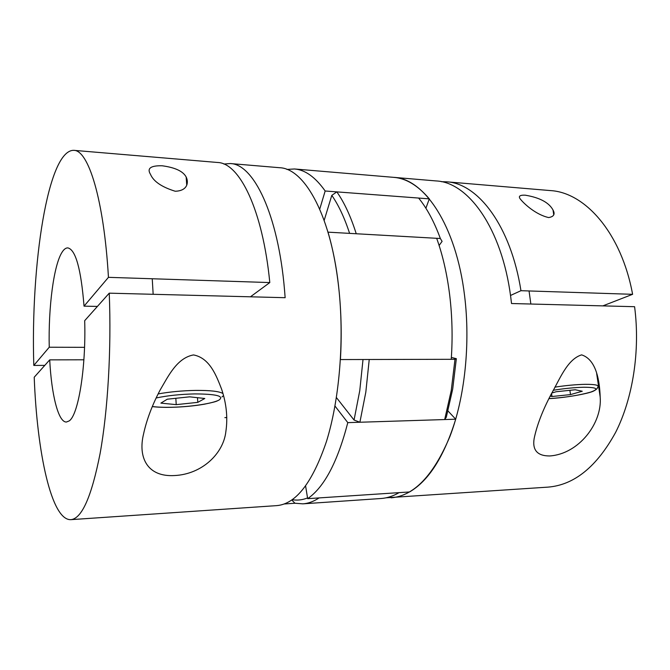 <?xml version="1.0" encoding="UTF-8"?>
<svg xmlns="http://www.w3.org/2000/svg" width="670" height="670" viewBox="0 0 670 670"><rect width="100%" height="100%" fill="white"/><g stroke="black" fill="none" stroke-linecap="round" stroke-linejoin="round"><path stroke-width="1" d="M319.741 209.099L325.168 191L429.303 198.864C417.963 185.498 406.121 178.329 393.767 177.357L436.229 180.942C468.271 182.307 501.855 228.328 510.716 296.885L511.528 303.527L634.591 306.701C640.353 350.569 632.899 398.273 615.655 432.326C596.769 466.747 574.224 485.013 548.018 487.123L386.021 497.818M581.619 354.866C567.096 359.321 559.542 379.773 551.134 394.295C542.516 410.618 536.846 425.416 534.124 438.682C532.273 450.232 537.482 455.994 549.735 455.96C578.88 454 602.422 423.088 600.178 396.967C599.65 382.193 596.811 359.723 581.619 354.866M325.168 191C315.361 177.131 305.126 169.795 294.482 168.974L393.767 177.357C424.16 178.53 456.136 225.388 464.561 295.545C470.6 343.953 464.737 398.047 449.88 436.572C433.498 475.507 413.934 495.926 391.18 497.818M550.187 396.171L551.996 396.514L570.497 394.597L582.255 391.238L575.262 389.756L556.175 391.732L551.77 393.039M569.885 390.309L570.497 394.597M551.561 393.441L551.996 396.514M510.523 295.462L520.958 290.696L632.606 294.314L602.841 305.88M441.354 181.687L446.58 181.813C477.919 183.312 510.774 225.823 520.958 290.696M525.263 195.188C519.962 194.953 518.253 196.159 520.146 198.823C523.538 203.253 535.38 214.567 548.638 217.566C553.847 216.712 555.321 214.207 553.035 210.037C548.99 202.549 539.735 197.591 525.263 195.188M446.58 181.813L550.413 190.582C585.228 192.466 621.383 233.101 632.606 294.314M294.482 168.974L286.877 169.426M425.894 208.244L429.303 198.864M305.612 486.026L307.656 498.664L409.571 491.947C428.775 480.742 444.151 456.488 455.717 419.202L448.004 410.995M307.656 498.664C324.28 487.157 337.655 461.814 347.797 422.628L455.717 419.202M347.797 422.628L334.975 406.028M49.714 359.865L34.212 377.227C37.051 452.476 51.372 520.523 70.827 519.66C81.807 518.714 91.555 496.721 100.065 453.691C107.837 410.894 111.513 349.355 109.243 293.167L84.688 320.679C86.145 367.972 78.248 415.375 69.127 420.944L66.414 422.025C58.307 422.443 51.473 394.722 49.714 359.865L83.884 359.79M193.496 354.933C176.813 357.973 168.145 376.498 160.113 390.066C152.165 405.124 146.646 419.797 143.539 434.076C137.894 457.208 147.09 477.233 174.644 475.541C202.106 474.209 223.512 453.49 225.874 431.514C227.884 417.82 226.477 403.742 221.644 389.278C216.527 376.155 209.945 357.973 193.496 354.933M70.827 519.66L276.794 505.616C295.914 504.007 312.471 482.643 326.449 441.522C339.137 400.811 344.229 343.274 339.171 291.894C332.111 217.398 305.026 168.346 279.532 167.709L230.271 163.547C253.453 163.932 278.167 213.914 284.557 290.303L285.144 297.698L109.243 293.167M167.282 399.203L189.635 396.833L204.794 398.483L197.792 402.36L176.227 404.638L160.884 403.122L167.282 399.203M223.83 164.033L230.271 163.547M197.483 397.687L197.792 402.36M175.833 398.298L176.227 404.638M84.537 347.328L49.245 347.228C48.273 307.329 53.734 264.633 62.26 251.928C64.06 249.181 65.911 247.833 67.821 247.892C75.651 249.625 81.053 269.047 84.035 306.156L97.41 306.425M84.035 306.156L108.448 277.338L269.801 282.564L250.446 296.802M269.801 282.564C262.699 209.459 239.424 162.952 217.616 162.483L73.817 150.34C47.763 149.636 30.586 265.689 33.81 365.435L49.245 347.228M175.213 191.243C161.713 187.039 153.472 181.403 150.49 174.342C146.772 168.379 150.641 165.523 162.09 165.766C175.113 167.508 183.136 171.26 186.176 177.039C188.722 181.997 187.952 190.866 175.213 191.243M44.781 365.385L33.81 365.435M108.448 277.338C103.875 198.948 88.314 150.047 73.817 150.34M339.171 291.894C341.332 314.113 341.75 336.667 340.419 359.564L451.245 359.304C452.744 337.596 452.225 316.198 449.687 295.11C447.083 274.097 442.744 255.161 436.673 238.302L328.007 232.155C333.216 249.843 336.943 269.75 339.171 291.894M302.865 503.84L380.962 498.514C387.017 498.12 393.064 496.152 399.111 492.634L319.046 497.919C313.652 501.512 308.259 503.488 302.865 503.84L294.967 503.245L284.315 503.966M444.679 419.554L451.237 390.593L454.997 359.296L456.345 358.685L452.694 389.077L446.304 417.209L444.679 419.554L359.899 422.242L354.053 420.04L359.765 390.644L363.014 359.505M454.997 359.296L369.237 359.497L365.828 392.101L359.899 422.242M336.826 191.88L418.624 198.052C426.983 208.32 434.227 221.812 440.357 238.512L356.239 233.755C350.753 216.418 344.288 202.457 336.826 191.88L331.801 195.364L324.18 220.371M439.11 245.463L442.091 241.368L440.357 238.512M349.606 233.378C344.506 217.784 338.576 205.112 331.801 195.364M292.271 499.686C297.296 500.574 302.379 499.988 307.538 497.936M336.399 397.545L354.053 420.04M456.345 358.685L451.379 357.428M294.967 503.245L291.793 500.021M548.981 398.616C565.321 397.503 579.165 395.35 590.496 392.159C599.457 388.977 597.263 387.344 583.897 387.243C574.558 387.469 564.324 388.483 553.186 390.283M554.827 387.151C565.949 385.459 576.058 384.521 585.128 384.329C595.756 384.27 599.876 385.3 597.498 387.402C597.682 388.391 596.3 389.647 593.344 391.18C588.193 393.684 565.421 397.821 548.973 398.642M152.333 406.522C157.492 407.184 163.949 407.435 171.704 407.268C190.707 406.849 212.365 403.6 218.973 400.082C224.492 396.087 216.385 394.027 194.652 393.91C180.247 394.253 167.416 395.61 156.16 397.972M158.128 393.927C169.636 391.858 182.056 390.685 195.389 390.409C210.28 390.292 219.475 391.339 222.976 393.558M223.537 395.593L221.971 396.933M600.178 396.967L596.66 373.533M530.858 304.029L529.049 290.964M553.73 214.752L553.035 210.037M224.869 417.619L226.82 417.569M152.299 406.606C157.517 407.243 163.941 407.477 171.57 407.31C183.145 407 194.04 405.97 204.266 404.219C212.089 402.637 216.527 401.472 217.583 400.735M153.162 294.298L152.241 278.753M186.721 185.02L186.176 177.039"/></g></svg>
